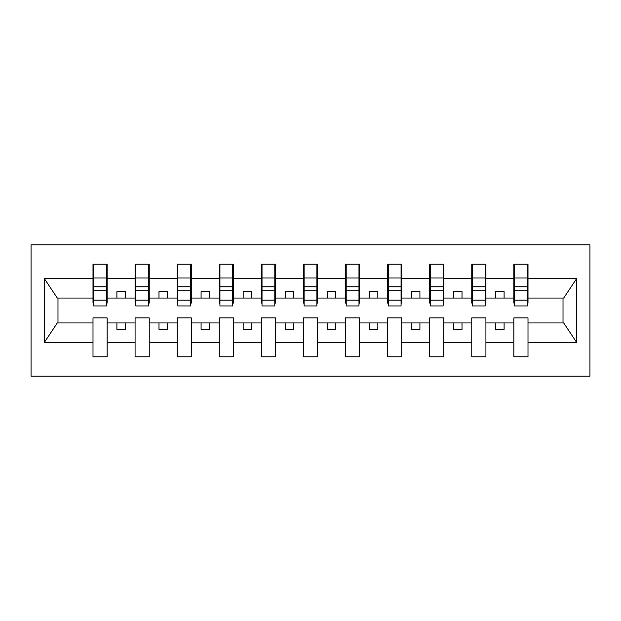 <?xml version="1.0" encoding="UTF-8"?>
<svg xmlns="http://www.w3.org/2000/svg" width="621" height="621" viewBox="0 0 621 621"><rect width="100%" height="100%" fill="white"/><g stroke="black" fill="none" stroke-linecap="round" stroke-linejoin="round"><path stroke-width="0.93" d="M31.05 376.155L589.95 376.155L589.95 244.845L31.05 244.845L31.05 376.155M527.33 303.095L527.997 303.095L527.997 298.041L563.697 298.041L576.622 278.596L576.622 342.404L527.997 342.404L527.997 317.905L513.862 317.905L513.862 322.959L485.917 322.959L485.917 317.905L471.774 317.905L471.774 322.959L443.829 322.959L443.829 317.905L429.685 317.905L429.685 322.959L401.74 322.959L401.74 317.905L387.605 317.905L387.605 322.959L359.66 322.959L359.66 317.905L345.517 317.905L345.517 322.959L317.572 322.959L317.572 317.905L303.428 317.905L303.428 322.959L275.483 322.959L275.483 317.905L261.34 317.905L261.34 322.959L233.395 322.959L233.395 317.905L219.26 317.905L219.26 322.959L191.315 322.959L191.315 317.905L177.171 317.905L177.171 322.959L149.226 322.959L149.226 317.905L135.083 317.905L135.083 322.959L107.138 322.959L107.138 317.905L93.003 317.905L93.003 322.959L57.303 322.959L44.378 342.404L44.378 278.596L57.303 298.041L93.003 298.041L93.003 278.596L44.378 278.596M527.997 342.404L527.997 356.796L513.862 356.796L513.862 322.959M513.862 342.404L485.917 342.404L485.917 356.796L471.774 356.796L471.774 322.959M485.917 342.404L485.917 322.959M471.774 342.404L443.829 342.404L443.829 356.796L429.685 356.796L429.685 322.959M443.829 342.404L443.829 322.959M429.685 342.404L401.74 342.404L401.74 356.796L387.605 356.796L387.605 322.959M401.74 342.404L401.74 322.959M387.605 342.404L359.66 342.404L359.66 356.796L345.517 356.796L345.517 322.959M359.66 342.404L359.66 322.959M345.517 342.404L317.572 342.404L317.572 356.796L303.428 356.796L303.428 322.959M317.572 342.404L317.572 322.959M303.428 342.404L275.483 342.404L275.483 356.796L261.34 356.796L261.34 322.959M275.483 342.404L275.483 322.959M261.34 342.404L233.395 342.404L233.395 356.796L219.26 356.796L219.26 322.959M233.395 342.404L233.395 322.959M219.26 342.404L191.315 342.404L191.315 356.796L177.171 356.796L177.171 322.959M191.315 342.404L191.315 322.959M177.171 342.404L149.226 342.404L149.226 356.796L135.083 356.796L135.083 322.959M149.226 342.404L149.226 322.959M514.53 300.137L527.33 300.137L527.33 305.951L514.53 305.951L514.53 264.204L513.862 264.204L513.862 278.596L485.917 278.596L485.917 303.095L485.242 303.095M514.53 303.095L513.862 303.095L513.862 278.596M472.449 300.137L485.242 300.137L485.242 305.951L472.449 305.951L472.449 264.204L471.774 264.204L471.774 278.596L443.829 278.596L443.829 303.095L443.153 303.095M472.449 303.095L471.774 303.095L471.774 278.596M430.361 300.137L443.153 300.137L443.153 305.951L430.361 305.951L430.361 264.204L429.685 264.204L429.685 278.596L401.74 278.596L401.74 303.095L401.065 303.095M430.361 303.095L429.685 303.095L429.685 278.596M388.272 300.137L401.065 300.137L401.065 305.951L388.272 305.951L388.272 264.204L387.605 264.204L387.605 278.596L359.66 278.596L359.66 303.095L358.985 303.095M388.272 303.095L387.605 303.095L387.605 278.596M346.192 300.137L358.985 300.137L358.985 305.951L346.192 305.951L346.192 264.204L345.517 264.204L345.517 278.596L317.572 278.596L317.572 303.095L316.896 303.095M346.192 303.095L345.517 303.095L345.517 278.596M304.104 300.137L316.896 300.137L316.896 305.951L304.104 305.951L304.104 264.204L303.428 264.204L303.428 278.596L275.483 278.596L275.483 303.095L274.808 303.095M304.104 303.095L303.428 303.095L303.428 278.596M262.015 300.137L274.808 300.137L274.808 305.951L262.015 305.951L262.015 264.204L261.34 264.204L261.34 278.596L233.395 278.596L233.395 303.095L232.728 303.095M262.015 303.095L261.34 303.095L261.34 278.596M219.935 300.137L232.728 300.137L232.728 305.951L219.935 305.951L219.935 264.204L219.26 264.204L219.26 278.596L191.315 278.596L191.315 303.095L190.639 303.095M219.935 303.095L219.26 303.095L219.26 278.596M177.847 300.137L190.639 300.137L190.639 305.951L177.847 305.951L177.847 264.204L177.171 264.204L177.171 278.596L149.226 278.596L149.226 303.095L148.551 303.095M177.847 303.095L177.171 303.095L177.171 278.596M135.758 300.137L148.551 300.137L148.551 305.951L135.758 305.951L135.758 264.204L135.083 264.204L135.083 278.596L107.138 278.596L107.138 264.204L106.47 264.204L106.47 305.951L93.67 305.951L93.67 290.147L106.47 290.147M135.758 303.095L135.083 303.095L135.083 278.596M135.083 342.404L107.138 342.404L107.138 356.796L93.003 356.796L93.003 322.959M107.138 342.404L107.138 322.959M93.67 290.147L93.67 264.204L93.003 264.204L93.003 278.596M93.003 298.041L93.003 303.095L93.67 303.095M527.997 298.041L527.997 264.204L527.33 264.204L527.33 300.137M471.774 264.204L485.917 264.204L485.917 278.596M429.685 264.204L443.829 264.204L443.829 278.596M387.605 264.204L401.74 264.204L401.74 278.596M345.517 264.204L359.66 264.204L359.66 278.596M303.428 264.204L317.572 264.204L317.572 278.596M261.34 264.204L275.483 264.204L275.483 278.596M219.26 264.204L233.395 264.204L233.395 278.596M177.171 264.204L191.315 264.204L191.315 278.596M135.083 264.204L149.226 264.204L149.226 278.596M576.622 278.596L527.997 278.596M93.003 342.404L44.378 342.404M93.003 264.204L107.138 264.204M513.862 264.204L527.997 264.204M513.862 298.041L504.097 298.041L504.097 291.645L495.674 291.645L495.674 298.041L504.097 298.041M495.674 298.041L485.917 298.041M495.674 322.959L495.674 329.355L504.097 329.355L504.097 322.959M471.774 298.041L462.008 298.041L462.008 291.645L453.594 291.645L453.594 298.041L462.008 298.041M453.594 298.041L443.829 298.041M453.594 322.959L453.594 329.355L462.008 329.355L462.008 322.959M429.685 298.041L419.92 298.041L419.92 291.645L411.506 291.645L411.506 298.041L419.92 298.041M411.506 298.041L401.74 298.041M411.506 322.959L411.506 329.355L419.92 329.355L419.92 322.959M387.605 298.041L377.84 298.041L377.84 291.645L369.417 291.645L369.417 298.041L377.84 298.041M369.417 298.041L359.66 298.041M369.417 322.959L369.417 329.355L377.84 329.355L377.84 322.959M345.517 298.041L335.751 298.041L335.751 291.645L327.337 291.645L327.337 298.041L335.751 298.041M327.337 298.041L317.572 298.041M327.337 322.959L327.337 329.355L335.751 329.355L335.751 322.959M303.428 298.041L293.663 298.041L293.663 291.645L285.249 291.645L285.249 298.041L293.663 298.041M285.249 298.041L275.483 298.041M285.249 322.959L285.249 329.355L293.663 329.355L293.663 322.959M261.34 298.041L251.583 298.041L251.583 291.645L243.16 291.645L243.16 298.041L251.583 298.041M243.16 298.041L233.395 298.041M243.16 322.959L243.16 329.355L251.583 329.355L251.583 322.959M219.26 298.041L209.494 298.041L209.494 291.645L201.08 291.645L201.08 298.041L209.494 298.041M201.08 298.041L191.315 298.041M201.08 322.959L201.08 329.355L209.494 329.355L209.494 322.959M177.171 298.041L167.406 298.041L167.406 291.645L158.992 291.645L158.992 298.041L167.406 298.041M158.992 298.041L149.226 298.041M158.992 322.959L158.992 329.355L167.406 329.355L167.406 322.959M135.083 298.041L125.326 298.041L125.326 291.645L116.903 291.645L116.903 298.041L125.326 298.041M116.903 298.041L107.138 298.041L107.138 278.596M116.903 322.959L116.903 329.355L125.326 329.355L125.326 322.959M107.138 298.041L107.138 303.095L106.47 303.095M576.622 342.404L563.697 322.959L527.997 322.959M57.986 298.041L57.986 322.959M563.014 322.959L563.014 298.041M106.47 272.619L107.138 272.619M93.003 272.619L93.67 272.619M93.67 286.863L106.47 286.863M149.226 264.204L148.551 264.204L148.551 300.137M148.551 272.619L149.226 272.619M135.083 272.619L135.758 272.619M135.758 290.147L148.551 290.147M135.758 286.863L148.551 286.863M191.315 264.204L190.639 264.204L190.639 300.137M190.639 272.619L191.315 272.619M177.171 272.619L177.847 272.619M177.847 290.147L190.639 290.147M177.847 286.863L190.639 286.863M233.395 264.204L232.728 264.204L232.728 300.137M232.728 272.619L233.395 272.619M219.26 272.619L219.935 272.619M219.935 290.147L232.728 290.147M219.935 286.863L232.728 286.863M275.483 264.204L274.808 264.204L274.808 300.137M274.808 272.619L275.483 272.619M261.34 272.619L262.015 272.619M262.015 290.147L274.808 290.147M262.015 286.863L274.808 286.863M317.572 264.204L316.896 264.204L316.896 300.137M316.896 272.619L317.572 272.619M303.428 272.619L304.104 272.619M304.104 290.147L316.896 290.147M304.104 286.863L316.896 286.863M359.66 264.204L358.985 264.204L358.985 300.137M358.985 272.619L359.66 272.619M345.517 272.619L346.192 272.619M346.192 290.147L358.985 290.147M346.192 286.863L358.985 286.863M401.74 264.204L401.065 264.204L401.065 300.137M401.065 272.619L401.74 272.619M387.605 272.619L388.272 272.619M388.272 290.147L401.065 290.147M388.272 286.863L401.065 286.863M443.829 264.204L443.153 264.204L443.153 300.137M443.153 272.619L443.829 272.619M429.685 272.619L430.361 272.619M430.361 290.147L443.153 290.147M430.361 286.863L443.153 286.863M485.917 264.204L485.242 264.204L485.242 300.137M485.242 272.619L485.917 272.619M471.774 272.619L472.449 272.619M472.449 290.147L485.242 290.147M472.449 286.863L485.242 286.863M527.33 272.619L527.997 272.619M513.862 272.619L514.53 272.619M514.53 290.147L527.33 290.147M514.53 286.863L527.33 286.863M93.67 300.137L106.47 300.137M93.67 278.006L106.47 278.006M135.758 278.006L148.551 278.006M177.847 278.006L190.639 278.006M219.935 278.006L232.728 278.006M262.015 278.006L274.808 278.006M304.104 278.006L316.896 278.006M346.192 278.006L358.985 278.006M388.272 278.006L401.065 278.006M430.361 278.006L443.153 278.006M472.449 278.006L485.242 278.006M514.53 278.006L527.33 278.006"/></g></svg>
